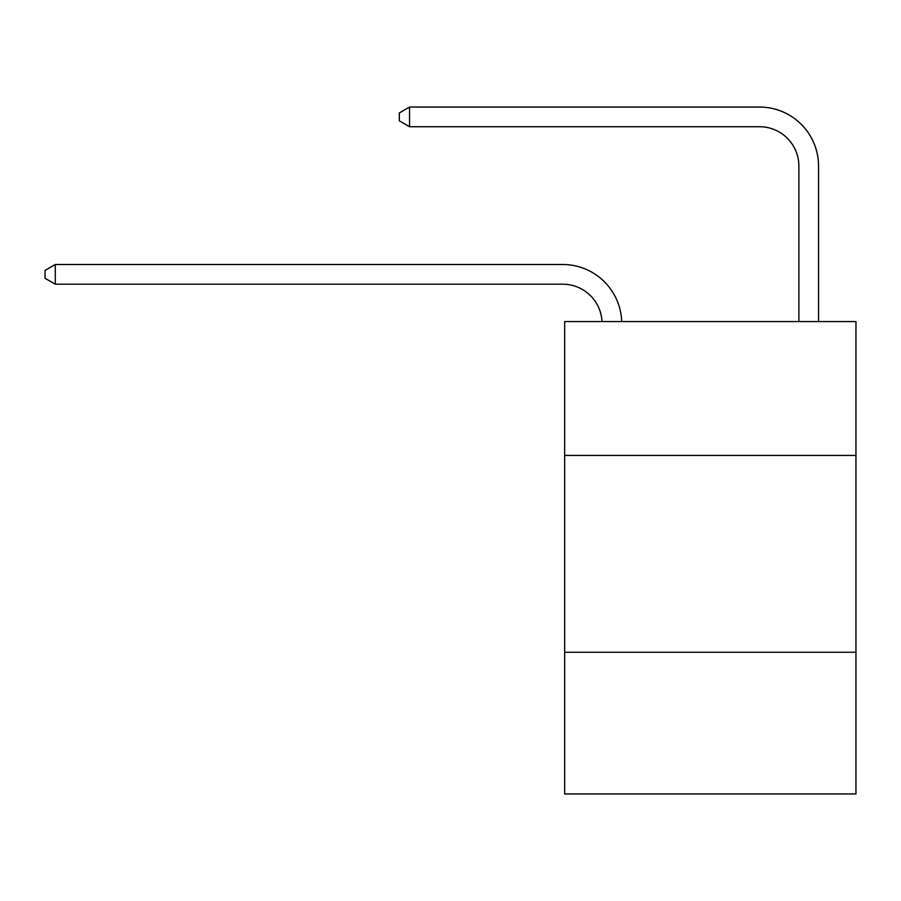 <?xml version="1.0" encoding="UTF-8"?>
<svg xmlns="http://www.w3.org/2000/svg" width="901" height="901" viewBox="0 0 901 901"><rect width="100%" height="100%" fill="white"/><g stroke="black" fill="none" stroke-linecap="round" stroke-linejoin="round"><path stroke-width="1.35" d="M855.95 455.422L855.95 321.578L564.657 321.578L564.657 455.422L855.95 455.422L855.95 793.95L564.657 793.95L564.657 455.422M855.95 652.245L564.657 652.245M562.686 284.187A39.362 39.362 0 0 1 602.003 321.578A39.362 39.362 0 0 0 562.686 284.187A39.362 39.362 0 0 1 602.003 321.578A39.362 39.362 0 0 0 562.686 284.187A39.362 39.362 0 0 1 602.003 321.578A39.362 39.362 0 0 0 562.686 284.187A39.362 39.362 0 0 1 602.003 321.578A39.362 39.362 0 0 0 562.686 284.187A39.362 39.362 0 0 1 602.003 321.578A39.362 39.362 -48.5 0 0 562.686 284.187L55.288 284.187L45.05 278.285L45.05 270.413L55.288 264.5L562.686 264.5A59.049 59.049 0 0 1 621.701 321.578M798.872 321.578L798.872 166.099A39.362 39.362 0 0 0 759.509 126.726L409.561 126.726L399.323 120.824L399.323 112.952L409.561 107.05L759.509 107.05A59.049 59.049 0 0 1 818.558 166.099L818.558 321.578M55.288 284.187L55.288 264.5L562.686 264.5M798.872 166.099A39.362 39.362 0 0 0 759.509 126.726A39.362 39.362 0 0 1 798.872 166.099A39.362 39.362 0 0 0 759.509 126.726A39.362 39.362 0 0 1 798.872 166.099A39.362 39.362 0 0 0 759.509 126.726A39.362 39.362 0 0 1 798.872 166.099A39.362 39.362 0 0 0 759.509 126.726A39.362 39.362 0 0 1 798.872 166.099A39.362 39.362 0 0 0 759.509 126.726M409.561 126.726L409.561 107.05L759.509 107.05"/></g></svg>
